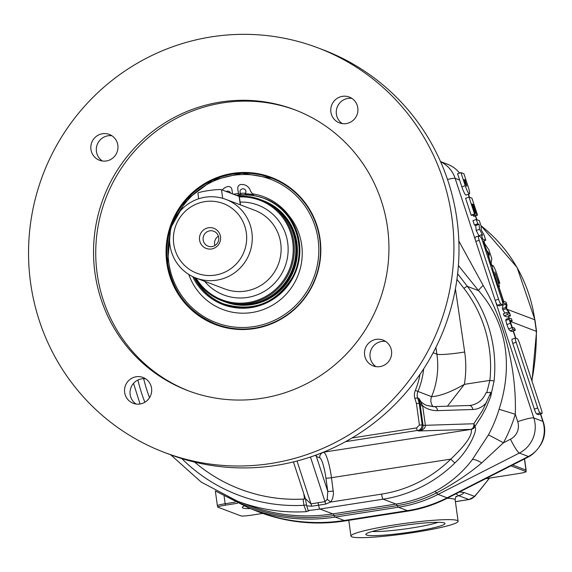 <?xml version="1.0" encoding="UTF-8"?>
<svg xmlns="http://www.w3.org/2000/svg" width="572" height="572" viewBox="0 0 572 572"><rect width="100%" height="100%" fill="white"/><g stroke="black" fill="none" stroke-linecap="round" stroke-linejoin="round"><path stroke-width="0.86" d="M194.659 462.126A161.068 157.944 -69.3 0 0 240.497 489.26A161.068 157.944 -69.3 0 0 304.518 499.027L303.081 499.127A161.068 157.944 110.7 0 1 240.547 489.274A161.068 157.944 110.7 0 1 240.526 489.267M143.665 378.671A161.068 157.944 -69.3 0 0 149.521 397.719M459.516 173.08A28.85 28.285 -69.3 0 0 447.468 164.221L440.54 161.597M535.485 451.372A26.441 25.933 110.7 0 1 527.842 457.228L527.727 457.185A26.441 25.933 110.7 0 0 534.134 452.616A28.85 28.285 -69.3 0 0 542.842 421.378L540.433 414.028M515.479 338.031L513.184 331.045M511.504 325.933L510.102 321.671M508.966 318.196L508.422 316.545M503.381 301.201L498.634 286.729M491.727 265.708L491.048 263.635M484.248 242.914L483.612 240.976M476.569 219.548L475.368 215.887M469.226 197.183L468.282 194.301M457.2 520.448A54.09 5.155 172.1 0 0 399.213 524.202A54.09 5.155 172.1 0 0 350.965 536.086A54.09 5.155 172.1 0 0 405.248 533.755A54.09 5.155 172.1 0 0 458.115 521.214A54.09 5.155 172.1 0 0 457.2 520.448M489.546 478.085L474.739 496.439L464.114 492.513L459.538 491.97M510.589 321.507L536.557 331.424L531.974 381.088M510.91 465.844L525.897 471.514A9.338 0.887 -7.9 0 1 526.054 471.678A9.338 0.887 -7.9 0 1 518.518 473.573L485.635 478.7M455.941 493.8L458.451 495.609L469.011 499.556L455.405 501.68M464.114 492.513A9.617 9.431 110.7 0 1 458.451 495.609A58.895 5.613 172.1 0 1 455.863 496.932M262.755 513.413L251.73 515.129A9.338 0.887 -7.9 0 1 240.926 515.901L218.018 507.228A9.338 0.887 -7.9 0 1 217.875 507.128A9.338 0.887 -7.9 0 1 225.397 505.169L237.523 503.274M250.343 508.63A38.467 3.668 -7.9 0 1 242.936 508.058A38.467 3.668 -7.9 0 1 242.285 507.507A38.467 3.668 -7.9 0 1 243.994 506.127M444.33 522.922A39.968 3.811 172.1 0 0 403.374 525.425A39.968 3.811 172.1 0 0 365.966 534.091A39.968 3.811 172.1 0 0 405.948 532.754A39.968 3.811 172.1 0 0 444.773 523.158A39.968 3.811 172.1 0 0 444.33 522.922M438.03 522.322A36.408 3.468 -7.9 0 1 405.412 528.914A36.408 3.468 -7.9 0 1 372.229 531.452M468.504 194.223L469.505 197.29M475.589 215.808L476.855 219.655M483.826 240.905L484.727 243.636M491.126 263.12L491.949 265.63M498.856 286.651L503.66 301.308M508.644 316.466L509.18 318.118M510.324 321.593L512.104 327.02M513.406 330.966L515.758 338.131M540.654 413.956L543.4 422.322A26.441 25.933 110.7 0 1 539.16 446.989M527.727 457.185L446.475 498.519A132.218 129.658 110.7 0 1 407.529 511.118L344.344 520.963A173.087 169.734 110.7 0 1 259.409 512.183A173.087 169.734 110.7 0 1 253.625 509.866M527.842 457.228L446.582 498.555A132.218 129.658 110.7 0 1 407.643 511.161L344.451 521.006A173.087 169.734 110.7 0 1 259.516 512.226A173.087 169.734 110.7 0 1 259.459 512.205M534.134 452.616A28.85 28.285 110.7 0 1 528.371 456.485L447.118 497.812A134.62 132.01 110.7 0 1 407.464 510.646L344.28 520.484A175.49 172.086 110.7 0 1 258.165 511.59L249.127 508.172A175.49 172.086 -69.3 0 0 335.249 517.074A14.422 2.467 -98.9 0 1 334.027 515.486A14.422 2.467 81.1 0 0 332.804 513.899A173.087 169.734 110.7 0 1 247.869 505.119L237.423 501.172A173.087 169.734 -69.3 0 0 306.313 511.668L309.009 510.753L308.179 510.446A173.087 169.734 -69.3 0 0 319.941 509.03L383.126 499.192A132.218 129.658 -69.3 0 0 454.962 462.87C468.683 450.486 478.6 428.607 474.731 426.812L481.481 416.373L486.136 407.714L490.747 396.496L490.612 393.078L482.689 410.21L473.831 423.752A4.805 3.561 88.2 0 1 470.985 429.286A4.805 4.712 -69.3 0 0 474.51 426.726A4.805 3.139 -142.6 0 0 473.831 423.752L425.375 425.311L422.665 405.784L418.876 398.362L420.048 403.503A9.617 3.039 174.5 0 0 422.1 404.647M344.28 520.484L335.249 517.074L398.434 507.228A14.422 2.467 -98.9 0 1 397.211 505.641A133.419 130.838 -69.3 0 0 436.507 492.928C453.417 484.091 468.475 474.095 481.696 462.955L503.424 442.807A146.647 143.801 -69.3 0 0 515.286 414.271C516.652 373.516 506.363 324.967 483.147 285.435L458.837 241.069M488.381 434.985A14.422 0.393 -151.5 0 1 503.424 442.807L510.474 439.217A14.422 14.143 110.7 0 0 517.71 421.664L515.286 414.271L499.077 409.259A132.218 129.658 110.7 0 1 488.381 434.985L472.308 459.638C462.383 472.758 449.928 483.361 434.934 491.455A132.218 129.658 110.7 0 1 395.996 504.061L383.126 499.192A4.805 0.822 81.1 0 1 381.588 494.115L330.666 502.044L332.582 498.655L333.497 493.643L331.495 477.706L450.808 459.116A4.805 0.4 45.4 0 0 454.962 462.87M483.147 285.435A14.422 1.473 -39.3 0 0 478.557 290.633C508.701 324.96 512.362 368.554 499.077 409.259M433.905 406.62A4.805 3.561 88.2 0 1 433.969 406.62A4.805 3.561 88.2 0 1 437.63 410.632L472.815 409.502A4.805 3.561 -91.8 0 0 469.154 405.491L470.749 405.341C477.999 403.989 483.083 399.807 486.021 392.778L490.519 392.263L490.747 396.496M470.749 405.341L469.469 405.498M447.44 406.184L464.357 384.363C450.879 392.056 439.954 396.16 431.588 396.668A9.617 9.431 -69.3 0 0 433.126 406.628M456.928 279.329L463.956 288.41A128.614 126.119 110.7 0 1 489.882 380.387L486.751 392.664M486.021 392.778L490.519 392.263M490.483 392.278L490.612 393.078M433.469 406.685L426.691 405.419L424.331 404.325L421.128 401.909L418.876 398.362L417.553 397.862A9.617 9.431 110.7 0 1 417.932 391.498A79.329 77.792 -69.3 0 0 423.652 368.883M490.776 396.139L494.072 380.966A132.218 129.658 -69.3 0 0 467.417 286.415L457.621 273.766M345.588 441.641L417.338 430.466L418.661 430.966C423.001 430.223 425.239 428.335 425.375 425.311A9.617 0.915 172.1 0 1 423.015 425.175C423.273 427.956 421.821 429.887 418.661 430.966L471.206 429.372C472.737 434.87 465.937 444.787 450.808 459.116A127.413 124.939 110.7 0 1 381.588 494.115M459.638 180.066L457.564 173.766L460.932 172.587L465.229 185.693A8.108 1.23 70.7 0 0 469.397 193.908L466.03 195.088A8.108 1.23 -109.3 0 1 461.869 186.872L459.638 180.066L455.14 178.371A28.85 28.285 -69.3 0 0 440.597 161.726M499.499 305.834A4.805 0.729 -109.3 0 1 499.42 305.898A4.805 0.729 -109.3 0 1 499.32 305.891L497.561 305.226A4.805 0.729 -109.3 0 1 495.395 300.958A4.805 0.729 70.7 0 1 495.195 300.364L475.847 241.441A4.805 0.729 70.7 0 1 475.654 240.848A4.805 0.729 -109.3 0 1 475.139 237.237A4.805 0.729 -109.3 0 1 475.239 237.237M508.551 328.886L511.919 327.713L509.144 319.262L509.588 318.103L511.511 318.833L512.205 320.942L510.274 320.213L509.881 320.656L511.818 326.555L512.655 327.47L514.586 328.199L515.279 330.309L511.911 331.488L509.988 330.759L508.551 328.886L506.878 324.553L505.777 320.442L506.22 319.283M510.517 315.808L507.149 316.988L504.068 315.823L503.374 313.713L506.742 312.534L509.395 313.542L506.234 308.716L505.812 307.429L506.27 304.011L503.61 303.01L502.967 301.044L506.048 302.209L506.999 305.09L506.577 308.401L509.552 312.877L510.517 315.808L507.435 314.643L506.742 312.534M504.997 313.141L502.867 309.895L502.445 308.608L502.902 305.191L502.209 304.926M538.652 414.614A4.805 0.729 -109.3 0 1 538.581 414.679A4.805 0.729 -109.3 0 1 538.481 414.671L536.715 414.006A4.805 0.729 -109.3 0 1 534.348 409.144L512.769 343.422A4.805 0.729 -109.3 0 1 512.062 339.217A4.805 0.729 -109.3 0 1 512.162 339.225M478.07 236.207L481.338 234.742L482.775 239.11L485.742 240.233L483.948 234.77L481.245 229.923L481.081 226.033L479.286 220.577L476.319 219.448L477.749 223.816L479.079 224.324L479.543 229.279L482.661 235.242L481.338 234.742M478.871 235.6L476.183 230.459L475.711 225.497L474.388 224.996L472.951 220.628L476.319 219.448M473.502 216.073L476.869 214.893L477.506 215.136L474.138 216.316L473.502 216.073L473.137 214.965M475.168 214.25L471.807 215.429L471.164 215.186L465.608 198.262L468.976 197.083L474.531 214.014L475.168 214.25L471.764 203.875L472.401 204.118L475.689 213.02L472.822 204.283L473.459 204.519L476.869 214.893M472.958 204.697L473.459 204.519M474.86 213.306L475.689 213.02M474.767 213.034L475.268 212.855M471.9 204.297L472.401 204.118M471.164 215.186L474.531 214.014M477.506 215.136L471.943 198.212L468.976 197.083M490.976 264.1L491.798 258.673L488.931 249.935L483.805 242.256L488.931 256.735L490.976 264.1L490.211 264.371M488.059 257.815L488.824 257.55M487.83 257.121L488.931 256.735M485.599 250.329L486.701 249.943M485.192 249.077L485.957 248.813M483.04 242.528L483.805 242.256M489.303 253.904L489.053 255.806L487.558 251.244L489.303 253.904L488.517 254.175M498.605 283.64L499.856 283.204L496.711 273.638A8.108 1.23 70.7 0 0 492.549 265.422A8.108 1.23 70.7 0 0 493.743 272.515L498.133 285.9L499.513 286.422L494.823 271.979L498.791 282.797L499.856 283.204M498.376 282.947L498.791 282.797M497.661 287.065L499.513 286.422M497.368 286.164L498.133 285.9M482.639 241.32L485.742 240.233M481.924 239.403L482.775 239.11M476.183 230.459L479.543 229.279M475.711 225.497L479.079 224.324M474.388 224.996L477.749 223.816M469.397 193.908A8.108 1.23 70.7 0 0 468.203 186.815L463.899 173.709L460.932 172.587M465.579 183.912L464.142 179.544L464.993 179.865L466.766 186.257L465.579 183.912M464.321 180.094L464.993 179.865M500.929 304.054L502.688 304.719A4.805 0.729 70.7 0 0 502.788 304.726A4.805 0.729 70.7 0 0 502.08 300.514L482.732 241.598A4.805 0.729 70.7 0 0 480.366 236.729L478.6 236.064A4.805 0.729 70.7 0 0 478.499 236.057A4.805 0.729 70.7 0 0 479.207 240.261L498.555 299.185A4.805 0.729 70.7 0 0 500.929 304.054L497.561 305.226M541.234 409.295L519.655 343.579A4.805 0.729 70.7 0 0 517.288 338.71L515.522 338.045A4.805 0.729 70.7 0 0 515.422 338.038A4.805 0.729 70.7 0 0 516.13 342.242L537.709 407.965A4.805 0.729 70.7 0 0 540.082 412.834L541.841 413.499A4.805 0.729 70.7 0 0 541.941 413.506A4.805 0.729 70.7 0 0 541.234 409.295M502.867 309.895L506.234 308.716M502.445 308.608L505.812 307.429M502.902 305.191L506.27 304.011M502.817 303.289L503.61 303.01M502.316 301.272L502.967 301.044M504.068 315.823L507.435 314.643M505.934 319.255L509.588 318.103M510.06 321.693L512.205 320.942M509.895 320.341L510.274 320.213L509.881 320.656M515.279 330.309L513.356 329.586L511.919 327.713M455.405 288.817L464.671 352.016A103.375 101.366 -69.3 0 1 464.357 384.363L489.882 380.387L494.072 380.966M437.63 410.632C431.846 410.71 426.862 409.094 422.665 405.784A9.617 0.915 -7.9 0 1 420.306 405.655L423.015 425.175L422.2 424.867L419.19 403.174L417.553 397.862L414.836 398.384L416.409 403.374L419.419 425.067L416.566 427.928L351.98 437.988M305.405 498.627L306.706 505.82L311.633 506.227L318.597 505.19A4.805 0.822 81.1 0 0 319.941 509.03L332.804 513.899L395.996 504.061A14.422 2.467 81.1 0 1 397.211 505.641L334.027 515.486A174.288 170.914 -69.3 0 1 228.021 497.282M306.706 505.82L308.179 510.446M303.081 499.127L303.939 505.319L306.313 511.668M181.789 458.587A167.074 163.835 110.7 0 0 303.939 505.319A4.805 0.458 172.1 0 0 306.542 504.826M303.768 493.607L304.518 499.027M317.996 502.724A4.805 0.822 -98.9 0 1 318.597 505.19L325.618 504.096L330.666 502.044L327.234 499.342L325.018 501.63L310.996 503.868L305.412 498.662L293.436 461.919M315.437 455.276L316.402 456.527A4.805 4.712 110.7 0 1 316.452 454.904M333.34 491.005A4.805 0.458 172.1 0 1 327.777 491.398L316.402 456.527L319.777 457.8A19.233 3.296 -98.9 0 1 325.933 478.099L327.777 491.398L327.234 499.342M297.018 461.018L310.996 503.868A4.805 0.894 -99.8 0 1 311.633 506.227M215.987 324.796A78.729 77.206 110.7 0 1 166.895 254.225M188.217 197.905A78.729 77.206 110.7 0 1 271.714 177.527M254.204 328.635A78.729 77.206 110.7 0 1 215.572 324.639A78.729 77.206 110.7 0 1 171.228 223.681A78.729 77.206 110.7 0 1 271.3 177.37A78.729 77.206 110.7 0 1 320.327 258.952A78.729 77.206 110.7 0 1 254.204 328.635M189.16 391.105A150.25 147.34 110.7 0 1 105.634 198.863A150.25 147.34 110.7 0 1 295.502 110.067M261.79 398.319A150.25 147.34 110.7 0 1 188.059 390.697A150.25 147.34 110.7 0 1 103.432 198.026A150.25 147.34 110.7 0 1 294.401 109.645A150.25 147.34 110.7 0 1 387.973 265.337A150.25 147.34 110.7 0 1 261.79 398.319M270.835 463.499A216.359 212.162 110.7 0 1 164.665 452.531A216.359 212.162 110.7 0 1 42.8 175.082A216.359 212.162 110.7 0 1 317.803 47.812A216.359 212.162 110.7 0 1 452.538 272.007A216.359 212.162 110.7 0 1 270.835 463.499M151.573 388.281A13.821 13.556 110.7 0 1 133.226 403.303A13.821 13.556 110.7 0 1 125.44 385.578A13.821 13.556 110.7 0 1 151.573 388.281M376.176 339.368A13.821 13.556 110.7 0 1 390.748 357.793A13.821 13.556 110.7 0 1 364.571 351.601A13.821 13.556 110.7 0 1 376.176 339.368M330.888 112.062A13.821 13.556 110.7 0 1 349.235 97.04A13.821 13.556 110.7 0 1 357.021 114.765A13.821 13.556 110.7 0 1 330.888 112.062M106.285 160.968A13.821 13.556 110.7 0 1 91.72 142.542A13.821 13.556 110.7 0 1 117.896 148.734A13.821 13.556 110.7 0 1 106.285 160.968M317.803 47.812L322.865 49.728A216.359 212.162 110.7 0 1 457.607 273.924A216.359 212.162 110.7 0 1 275.897 465.415A216.359 212.162 110.7 0 1 169.727 454.447L164.665 452.531M111.926 135.764A13.821 13.556 -69.3 0 0 102.374 161.004M342.321 123.631A13.821 13.556 110.7 0 1 351.873 98.391M376.047 366.659A13.821 13.556 110.7 0 1 385.599 341.42M136.1 404.032A13.821 13.556 110.7 0 1 145.645 378.793M198.67 198.777L197.898 193.214A12.019 1.144 -7.9 0 1 208.623 190.576A12.019 1.144 -7.9 0 1 221.507 189.74L239.132 196.41A12.019 1.144 -7.9 0 1 239.332 196.582L240.49 204.912M262.233 200.286A54.09 53.039 110.7 0 1 262.641 200.436A54.09 53.039 110.7 0 1 296.325 256.492A54.09 53.039 110.7 0 1 250.901 304.361A54.09 53.039 110.7 0 1 224.36 301.616A54.09 53.039 110.7 0 1 223.952 301.465M238.753 196.267A54.09 53.039 110.7 0 1 260.289 199.549L261.826 200.128A54.09 53.039 110.7 0 1 295.51 256.177A54.09 53.039 110.7 0 1 250.086 304.054A54.09 53.039 110.7 0 1 223.545 301.308L222 300.729A54.09 53.039 110.7 0 1 195.066 277.67M260.289 199.549A54.09 53.039 110.7 0 1 293.972 255.598A54.09 53.039 110.7 0 1 248.541 303.467A54.09 53.039 110.7 0 1 222 300.729M239.389 196.954A53.26 52.224 110.7 0 1 293.05 244.887A53.26 52.224 110.7 0 1 248.162 302.545A53.26 52.224 110.7 0 1 196.039 278.049M216.674 280.18A42.071 41.255 110.7 0 1 196.032 278.049A42.071 41.255 110.7 0 1 172.336 224.102A42.071 41.255 110.7 0 1 225.811 199.356A42.071 41.255 110.7 0 1 252.009 242.95A42.071 41.255 110.7 0 1 216.674 280.18M215.136 275.111A37.259 36.536 110.7 0 1 176.076 224.889A37.259 36.536 110.7 0 1 238.903 215.101A37.259 36.536 110.7 0 1 215.136 275.111M218.411 236.207A7.987 7.836 -69.3 0 0 214.886 245.531M220.52 236.737A10.768 10.553 -69.3 0 0 203.525 229.994A10.768 10.553 -69.3 0 0 206.077 248.377A10.768 10.553 -69.3 0 0 220.52 236.737M203.146 239.911A7.987 7.836 110.7 0 1 213.749 231.231A7.987 7.836 110.7 0 1 218.697 237.487A7.987 7.836 110.7 0 1 208.094 246.174A7.987 7.836 110.7 0 1 203.146 239.911M224.36 301.616L225.132 301.909A54.09 53.039 -69.3 0 0 251.673 304.654A54.09 53.039 -69.3 0 0 297.097 256.778A54.09 53.039 -69.3 0 0 263.413 200.729L262.641 200.436M312.112 213.878A78.128 76.612 -69.3 0 0 271.922 178.25L241.799 173.216L212.541 180.266L186.594 199.7L170.592 228.071L167.617 262.927C172.73 292.371 188.874 312.784 216.052 324.174A78.128 76.612 -69.3 0 0 254.39 328.142A78.128 76.612 -69.3 0 0 320.005 258.987A78.128 76.612 -69.3 0 0 271.35 178.028A78.128 76.612 -69.3 0 0 167.639 262.948A78.128 76.612 -69.3 0 0 216.052 324.174L216.624 324.395A78.128 76.612 -69.3 0 0 254.962 328.357A78.128 76.612 -69.3 0 0 270.334 324.288M223.995 304.047A56.492 55.398 110.7 0 1 194.787 277.556M236.894 195.567A56.492 55.398 110.7 0 1 263.978 198.377M222.272 190.033A9.016 8.837 110.7 0 1 226.533 186.937L227.313 186.672A3.604 3.539 110.7 0 1 231.917 189.532L232.525 193.908M238.445 193.5L237.766 188.624A3.604 3.539 110.7 0 1 241.398 184.477L242.213 184.499A9.016 8.837 110.7 0 1 250.178 190.154A9.617 9.431 -69.3 0 0 252.731 193.865L253.711 194.616A57.357 56.249 -69.3 0 0 245.138 193.801L245.531 193.222A3.003 2.946 -69.3 0 0 240.719 189.854A3.003 2.946 -69.3 0 0 240.454 193.329L240.898 193.887A57.357 56.249 -69.3 0 0 238.545 194.08L238.445 193.5A57.936 56.814 -69.3 0 0 233.412 194.244M192.707 276.619A57.357 56.249 -69.3 0 0 278.471 295.402A57.357 56.249 -69.3 0 0 279 206.127L289.075 215.837A59.416 58.265 110.7 0 1 291.141 288.081A59.416 58.265 110.7 0 1 222.808 309.502A59.416 58.265 110.7 0 1 188.781 274.438A59.416 58.265 -69.3 0 0 222.823 309.502M230.587 193.179A3.003 2.946 -69.3 0 0 226.283 191.548M253.711 194.616A9.617 9.431 110.7 0 1 252.745 193.865M229.694 186.708A3.604 3.539 -69.3 0 0 227.334 186.679L226.555 186.944A9.016 8.837 -69.3 0 0 222.293 190.04M245.109 185.063A9.016 8.837 -69.3 0 0 242.235 184.506L241.42 184.484A3.604 3.539 -69.3 0 0 237.788 188.631L238.545 194.08M230.609 193.186A3.003 2.946 -69.3 0 0 228.857 191.313A3.003 2.946 -69.3 0 0 228.843 191.313L228.857 191.313M245.138 193.801A3.003 2.946 -69.3 0 0 244.065 188.946A3.003 2.946 -69.3 0 0 244.058 188.939L244.044 188.939M245.531 193.222A57.936 56.814 -69.3 0 0 240.454 193.329A3.003 2.946 -69.3 0 0 240.898 193.887M288.917 215.623A59.416 58.265 -69.3 0 0 279 206.127M144.873 402.252A167.074 163.835 110.7 0 1 137.902 380.022M447.068 498.312A54.09 5.155 -7.9 0 1 454.239 499.113A54.09 5.155 -7.9 0 1 455.155 499.885L458.115 521.214M480.981 225.733A146.647 143.801 110.7 0 1 534.756 319.755L536.35 331.252A240.397 235.735 110.7 0 1 531.831 380.645M489.246 478.135A240.397 235.735 110.7 0 1 474.474 496.432A9.617 9.431 -69.3 0 1 468.811 499.535L455.398 501.623M507.192 309.323L534.756 319.755A12.019 1.144 -7.9 0 1 534.956 319.92L517.059 267.403L480.973 225.697M235.178 502.159L225.146 503.725A9.617 0.915 172.1 0 0 217.381 505.712L215.329 490.905M225.397 505.169A3.847 0.658 81.1 0 1 225.146 503.725L224.117 496.281M526.054 471.678L526.133 470.184A9.617 0.915 172.1 0 0 525.968 470.048L512.591 464.986M524.431 458.966L525.968 470.048A3.847 3.775 -69.3 0 1 525.897 471.514M407.464 510.646L398.434 507.228A134.62 132.01 -69.3 0 0 438.088 494.394L519.34 453.067A28.85 28.285 -69.3 0 0 533.812 417.96L495.395 300.958M434.934 491.455A14.422 1.923 63 0 1 436.507 492.928A14.422 1.923 63 0 0 438.088 494.394L447.118 497.812M475.654 240.848L455.14 178.371A14.422 1.795 -18.2 0 0 447.511 179.486M542.842 421.378L533.812 417.96A14.422 1.795 161.8 0 0 517.71 421.664M528.371 456.485L519.34 453.067A14.422 1.923 -117 0 1 510.474 439.217M481.696 462.955A14.422 4.326 38.6 0 0 472.308 459.638M464.671 352.016A24.038 2.324 -8.3 0 1 436.894 354.182A79.329 77.792 110.7 0 1 431.588 396.668L415.315 390.426A12.019 11.79 -69.3 0 0 414.836 398.384M472.815 409.502C478.349 409.237 482.954 406.842 486.622 402.309M458.394 265.522L478.557 290.633L467.417 286.415A3.604 0.608 -37.8 0 0 463.956 288.41M474.731 426.812A4.805 4.712 110.7 0 1 471.206 429.372L323.445 452.195M495.345 274.56L496.01 274.331M492.971 272.78L493.743 272.515M461.869 186.872L465.229 185.693M465.772 184.463L466.423 184.234M499.32 305.891L502.688 304.719M495.195 300.364L498.555 299.185M475.847 241.441L479.207 240.261M538.481 414.671L541.841 413.499M536.715 414.006L540.082 412.834M534.348 409.144L537.709 407.965M512.769 343.422L516.13 342.242M505.777 320.442L509.144 319.262M509.988 330.759L513.356 329.586M506.878 324.553L510.245 323.373M435.9 347.404L436.894 354.182L433.14 352.76M416.409 403.374L420.048 403.503L420.306 405.655M420.048 374.288A76.927 75.44 110.7 0 1 415.315 390.426M416.566 427.928A2.402 0.415 81.1 0 0 417.338 430.466C420.027 430.366 421.643 428.499 422.2 424.867L419.419 425.067M325.933 478.099A4.805 0.458 172.1 0 0 331.495 477.706A24.038 4.118 81.1 0 0 323.795 452.33A4.805 4.712 110.7 0 0 319.777 457.8M310.467 457.007L325.018 501.63A4.805 0.822 81.1 0 1 325.618 504.096M239.132 196.41L240.297 204.833M221.507 189.74L222.701 198.32M240.097 202.095A48.077 47.147 110.7 0 1 287.687 242.75A48.077 47.147 110.7 0 1 260.081 293.608A48.077 47.147 110.7 0 1 204.64 281.31M225.811 199.356L254.669 210.274A42.071 41.255 110.7 0 1 280.73 243.243A42.071 41.255 110.7 0 1 245.531 291.098A42.071 41.255 110.7 0 1 224.889 288.967L196.032 278.049M178.321 213.306A76.691 75.204 110.7 0 1 299.027 198.606A76.691 75.204 110.7 0 1 275.59 319.769A76.691 75.204 110.7 0 1 168.783 262.634A76.691 75.204 110.7 0 1 169.677 236.157M236.322 195.345A56.492 55.398 110.7 0 1 263.692 198.262A56.492 55.398 110.7 0 1 298.87 256.807A56.492 55.398 110.7 0 1 251.43 306.807A56.492 55.398 110.7 0 1 223.702 303.939A56.492 55.398 110.7 0 1 194.194 277.298M289.075 215.837A57.936 56.814 -69.3 0 0 252.731 193.865M348.777 520.327L350.965 536.086M536.55 331.41L534.956 319.92M526.133 470.184L524.567 458.894M455.155 499.885C455.577 497.182 455.97 496.038 456.32 496.432M474.739 496.439L469.011 499.556M217.875 507.128L217.381 505.712M426.691 405.412L433.969 406.62L469.154 405.491M490.762 266.044L492.549 265.422M475.139 237.237L478.499 236.057M499.42 305.898L502.788 304.726M538.581 414.679L541.941 413.506M512.062 339.217L515.422 338.038M249.127 508.172L216.094 491.327M133.533 383.362L140.047 403.996M170.728 454.819L201.258 482.124L237.423 501.172M263.692 198.262C290.619 206.528 309.531 244.23 292.85 276.633C276.347 303.36 253.303 312.462 223.702 303.939"/></g></svg>
